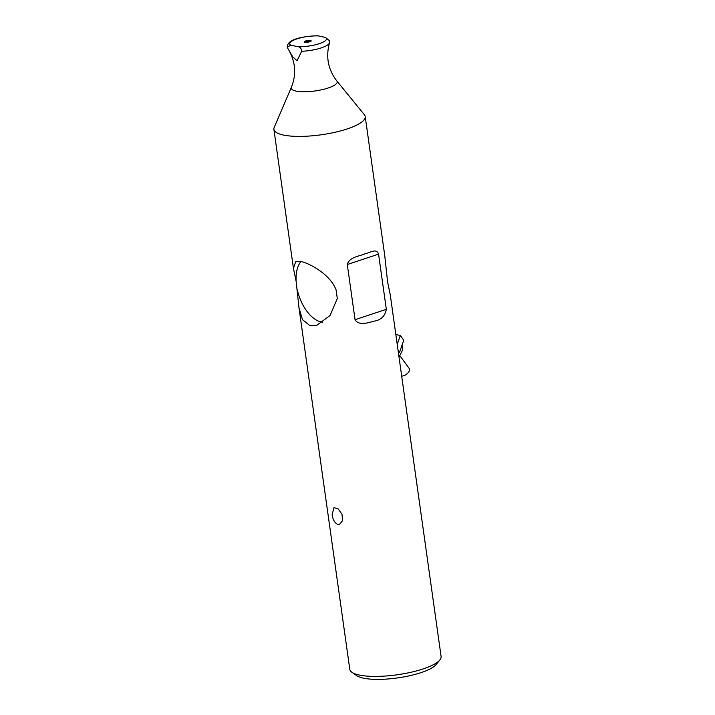 <?xml version="1.0" encoding="UTF-8"?>
<svg xmlns="http://www.w3.org/2000/svg" width="715" height="715" viewBox="0 0 715 715"><rect width="100%" height="100%" fill="white"/><g stroke="black" fill="none" stroke-linecap="round" stroke-linejoin="round"><path stroke-width="1.07" d="M399.98 355.856L409.311 368.6A5.711 2.878 143.8 0 1 407.604 373.284A5.711 2.878 143.8 0 1 401.687 376.072M395.842 334.522L400.302 335.487L397.227 344.389M396.307 337.82A13.442 6.766 143.8 0 1 396.709 340.662M398.085 350.457L399.515 352.406L398.452 353.103M400.302 335.487L403.734 340.179L399.515 352.406M310.703 41.443L306.503 42.435A3.924 1.019 172 0 1 304.233 41.944L305.761 41.068L310.864 40.871M305.761 41.068L310.998 41.166M304.268 41.997L305.806 41.345M310.06 41.756L305.171 42.355M304.59 41.452L304.233 41.944C304.402 41.3 305.645 40.818 307.977 40.496A3.101 0.804 172 0 1 311.15 40.862A3.101 0.804 172 0 1 311.007 41.148L310.748 41.407M307.977 40.496L311.096 41.05M306.36 42.435L308.549 42.176M290.746 45.17L297.583 46.654C299.943 46.77 301.31 48.307 301.685 51.266L297.056 60.748L292.81 56.923L287.725 48.245L287.314 47.199L290.746 45.17A18.545 4.808 172 0 1 296.957 38.878A18.545 4.808 172 0 1 318.577 35.929L317.192 35.75C304.259 36.358 287.09 38.619 287.314 47.199M301.685 51.266A21.137 5.488 -8 0 0 329.49 42.873L329.606 40.827L325.414 37.412L318.577 35.929M347.213 128.923A46.1 11.967 172 0 1 300.014 136.404A46.1 11.967 172 0 1 273.899 129.352A46.1 11.967 172 0 1 274.194 127.431L291.398 87.257A23.193 6.024 -8 0 0 302.803 91.761A23.193 6.024 -8 0 0 328.14 88.008A23.193 6.024 -8 0 0 336.783 80.884L364.391 114.758A46.1 11.967 172 0 1 365.204 116.518A46.1 11.967 172 0 1 347.213 128.923M365.204 116.518L384.724 255.389L387.566 281.79L390.256 294.794L441.101 656.522A46.1 11.967 172 0 1 439.868 659.945A46.1 11.967 172 0 1 397.111 674.79A46.1 11.967 172 0 1 351.923 672.306A46.1 11.967 172 0 1 349.796 669.356L298.959 307.62L296.117 281.218L293.427 268.223L295.849 261.359L300.961 261.431C310.998 263.987 330.259 274.667 336.086 289.879L337.292 298.486L330.08 315.458L317.031 325.155L309.997 325.718L302.436 319.605L298.959 307.62M364.766 253.843C370.683 252.627 376.403 247.926 378.566 254.138L386.323 309.318C385.081 316.057 381.05 319.998 374.231 321.151C368.779 322.465 359.037 326.299 355.051 319.694L347.293 264.514C349.286 256.926 359.484 256.345 364.766 253.843M332.118 514.639L334.03 507.614L338.213 508.955L342.002 514.264L342.53 520.663L339.589 524.363L337.927 524.444C334.861 523.174 332.931 519.903 332.118 514.639M351.923 672.306L356.758 675.684A41.622 10.805 -8 0 0 397.549 677.927A41.622 10.805 -8 0 0 436.15 664.521L439.868 659.945M301.042 261.449A33.614 18.697 -108.4 0 0 296.117 281.218M297.324 289.825A33.614 18.697 -108.4 0 0 322.778 322.242M401.392 346.972A14.568 7.329 143.8 0 1 401.133 347.722M325.414 37.412A18.545 4.808 172 0 1 319.203 43.695A18.545 4.808 172 0 1 297.583 46.654M355.051 319.694L386.323 309.318M347.293 264.514L378.566 254.138M399.006 357.035L402.706 349.76L402.223 344.567M311.311 40.987L310.533 40.728M329.49 42.873C325.656 56.878 328.087 69.543 336.783 80.884M291.398 87.257C296.368 74.843 295.599 62.625 289.101 50.595M293.418 268.223L273.899 129.352"/></g></svg>
